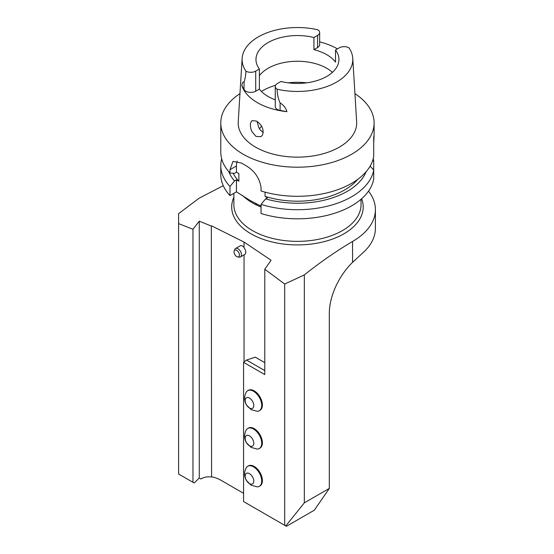<?xml version="1.0" encoding="UTF-8"?>
<svg xmlns="http://www.w3.org/2000/svg" width="554" height="554" viewBox="0 0 554 554"><rect width="100%" height="100%" fill="white"/><g stroke="black" fill="none" stroke-linecap="round" stroke-linejoin="round"><path stroke-width="0.83" d="M243.58 501.578L284.687 525.303L284.687 284.043L264.791 269.244L264.791 374.587L243.58 362.344L243.58 501.578M259.314 410.729L259.999 410.327A11.572 6.683 -120 0 0 259.999 396.969A11.572 6.683 -120 0 0 248.427 390.286L247.742 390.688A11.572 6.683 -120 0 0 246.17 392.322C244.037 396.435 244.079 400.59 246.295 404.794L251.045 409.586L257.104 411.269A11.572 6.683 -120 0 0 259.314 410.729A11.572 6.683 -120 0 0 259.314 397.363A11.572 6.683 -120 0 0 247.742 390.688M259.314 448.518L259.999 448.117A11.572 6.683 -120 0 0 259.999 434.758A11.572 6.683 -120 0 0 248.427 428.076L247.742 428.477A11.572 6.683 -120 0 0 246.17 430.112C244.037 434.225 244.079 438.387 246.295 442.584L251.045 447.383L257.104 449.059A11.572 6.683 -120 0 0 259.314 448.518A11.572 6.683 -120 0 0 259.314 435.153A11.572 6.683 -120 0 0 247.742 428.477M259.314 486.308L259.999 485.913A11.572 6.683 -120 0 0 259.999 472.548A11.572 6.683 -120 0 0 248.427 465.872L247.742 466.267A11.572 6.683 -120 0 0 246.17 467.908C244.037 472.015 244.079 476.177 246.295 480.38L251.045 485.172L257.104 486.848A11.572 6.683 -120 0 0 259.314 486.308A11.572 6.683 -120 0 0 259.314 472.95A11.572 6.683 -120 0 0 247.742 466.267M264.791 362.655L255.256 357.15L246.516 360.058L264.791 370.612M264.791 269.244L271.093 260.242L244.3 242.216M234.21 250.9A3.816 2.202 -120 0 0 236.731 256.585A3.816 2.202 -120 0 0 237.694 256.938A3.816 2.202 -120 0 0 238.642 252.368A3.816 2.202 -120 0 0 234.21 250.9L234.806 249.445A4.875 2.812 60 0 1 235.588 248.504A4.875 2.812 60 0 1 240.457 251.315A4.875 2.812 60 0 1 240.457 256.945L244.764 254.459A4.875 2.812 60 0 0 244.051 247.783L244.051 242.451M244.051 361.693L244.051 254.868M243.58 493.323L221.261 480.436A38.974 22.506 -120 0 0 211.58 476.876L211.323 226.06L199.267 221.178L192.965 229.245L178.596 223.615L178.596 213.671L198.99 198.277L223.255 185.694M261.052 206.164L249.819 200.306L236.44 191.843L236.44 179.835L238.864 181.234A66.93 38.642 180 0 1 233.13 173.236M202.058 478.358L200.991 478.975L199.267 477.984L194.572 482.679M178.596 223.615L178.596 474.002L194.094 482.95M192.965 229.245L192.965 482.299M304.34 502.838L285.774 525.933L286.404 526.3L314.312 510.192L329.318 488.42L304.34 502.838L304.34 274.902L284.687 284.043M284.687 525.303L285.774 525.933M368.528 191.144A77.955 45.006 180 0 1 375.404 209.627A77.955 45.006 180 0 1 352.573 241.447C336.361 251.052 320.288 262.201 304.34 274.902M329.318 488.42L329.318 313.391A48.717 28.129 -60 0 1 352.573 262.34L362.621 253.053A77.955 45.006 0 0 0 375.404 228.359L375.404 209.627M199.267 221.178L199.267 477.984M211.323 477.022A38.974 22.506 -120 0 0 201.518 478.656A38.974 22.506 -120 0 0 200.991 478.975M211.58 476.876L211.323 226.06M235.588 248.504L240.152 245.865A4.875 2.812 60 0 1 244.051 247.333M244.314 242.223L211.58 225.838M357.649 179.434A66.93 38.642 180 0 1 265.082 196.372L267.506 197.771L265.622 198.858L261.052 204.405A76.66 44.258 0 0 0 373.708 170.002L370.127 166.117M265.082 196.372L265.082 192.155M238.864 181.234L238.864 173.624L236.44 172.225L236.44 165.985A19.487 11.253 60 0 1 237.244 161.11M221.676 158.742A76.66 44.258 0 0 0 220.79 165.452A76.66 44.258 0 0 0 229.986 186.469L229.986 195.569L236.44 191.843M229.986 195.569A76.66 44.258 180 0 1 220.79 174.558L220.79 165.452M263.288 132.503L260.47 130.197L258.808 127.718L257.091 121.402M251.931 131.693C249.764 126.36 249.875 122.656 252.25 120.585L256.661 121.132C262.291 125.183 264.203 129.892 262.395 135.266L260.927 136.679L256.01 136.423L251.931 131.693M335.516 49.985L339.193 47.859A7.015 4.051 0 0 1 348.937 47.762A55.352 31.959 0 0 1 352.766 58.357A55.352 31.959 0 0 1 277.132 89.215A7.015 4.051 180 0 1 275.248 86.459A7.015 4.051 180 0 1 277.305 83.592L280.989 81.466A41.474 23.947 0 0 0 338.923 59.493A41.474 23.947 0 0 0 335.516 49.985L335.516 62.117A41.474 23.947 0 0 0 313.917 49.645L313.917 37.513A41.474 23.947 0 0 0 255.976 59.493A41.474 23.947 0 0 0 259.383 68.994L259.383 89.083A41.474 23.947 0 0 0 275.248 99.803M259.383 75.697A41.474 23.947 180 0 1 294.167 61.335A41.474 23.947 180 0 1 332.442 72.345M259.383 68.994L255.706 71.12L255.706 91.209L259.383 89.083M313.917 37.513L317.594 35.387L317.594 47.526A7.015 4.051 0 0 0 319.651 44.659L319.651 32.527A7.015 4.051 180 0 1 317.594 35.387M255.706 71.12A7.015 4.051 0 0 1 245.962 71.224A55.352 31.959 0 0 1 242.133 58.357A55.352 31.959 0 0 1 317.767 29.764A7.015 4.051 180 0 1 319.651 32.527M319.651 41.882A56.099 32.388 180 0 1 337.407 48.89M317.594 47.526L313.917 49.645M255.706 91.209A7.015 4.051 180 0 1 244.072 89.596L241.856 85.655C242.195 82.726 242.929 81.556 244.072 82.151L244.072 89.596M275.248 86.459L275.248 106.548A7.015 4.051 0 0 0 280.095 110.398L286.93 111.679A56.584 32.672 180 0 1 257.437 102.684A56.584 32.672 180 0 1 241.856 85.655M373.708 142.655C374.158 135.806 374.158 134.04 373.708 137.364L373.708 156.574A76.66 44.258 180 0 1 261.052 190.985L261.052 187.654C259.597 177.876 254.251 170.355 245.027 165.078A76.66 44.258 180 0 1 243.241 164.081A76.66 44.258 180 0 1 241.516 163.056L232.978 161.394L229.986 169.718L229.986 173.049A76.66 44.258 180 0 1 220.79 152.031L220.79 122.94A76.66 44.258 0 0 0 243.241 154.241A76.66 44.258 0 0 0 326.791 163.832A76.66 44.258 0 0 0 374.109 122.94A76.66 44.258 0 0 0 354.934 93.661M239.965 93.661A76.66 44.258 0 0 0 220.79 122.94M374.109 122.94L374.109 135.827L373.708 137.364M236.44 172.225L234.557 173.319L229.986 173.049M366.146 171.678A70.49 40.698 180 0 1 265.622 198.858M229.986 186.469L234.557 180.923A70.49 40.698 180 0 1 228.754 171.678M234.557 180.923L236.44 179.835M372.53 160.985L373.708 160.909A76.66 44.258 0 0 0 373.223 158.742M373.708 160.909L373.708 179.101A76.66 44.258 180 0 1 261.052 213.505L261.052 204.405M277.132 89.215C277.125 93.938 278.115 98.515 280.095 102.954L280.095 110.398M286.93 111.679C285.885 107.947 283.606 105.038 280.095 102.954M352.766 58.357L356.658 121.728A59.243 34.203 180 0 1 321.091 154.303A59.243 34.203 180 0 1 255.56 147.129A59.243 34.203 180 0 1 238.241 121.728L242.133 58.357M245.962 71.224C245.637 75.76 245.007 79.402 244.072 82.151M259.39 128.743A41.474 23.947 180 0 1 259.57 128.514A41.474 23.947 180 0 1 261.606 126.215M240.457 256.945A4.875 2.812 60 0 1 239.252 257.146L237.694 256.938M243.58 362.344L246.516 360.058M249.48 408.014A6.087 3.518 -120 0 0 253.206 402.71A6.087 3.518 -120 0 0 245.747 398.402A6.087 3.518 -120 0 0 249.48 408.014M249.48 445.804A6.087 3.518 -120 0 0 253.206 440.499A6.087 3.518 -120 0 0 245.747 436.192A6.087 3.518 -120 0 0 249.48 445.804M249.48 483.6A6.087 3.518 -120 0 0 253.206 478.289A6.087 3.518 -120 0 0 245.747 473.989A6.087 3.518 -120 0 0 249.48 483.6M242.569 195.472A63.578 36.709 0 0 0 261.052 207.037M352.573 262.34L352.573 241.447M233.871 193.325L233.871 204.648A63.578 36.709 0 0 0 297.45 241.357A63.578 36.709 0 0 0 361.028 204.648L361.028 199.288M233.871 197.286A65.746 37.956 0 0 0 252.437 234.619A65.746 37.956 0 0 0 329.962 239.944A65.746 37.956 0 0 0 361.644 198.748M236.44 165.985L229.986 169.718M306.743 82.83A48.821 28.185 0 0 0 288.156 82.83M275.539 85.309A48.821 28.185 0 0 0 261.446 91.465M255.519 203.498L257.084 204.246M249.819 200.306L248.76 199.62"/></g></svg>
